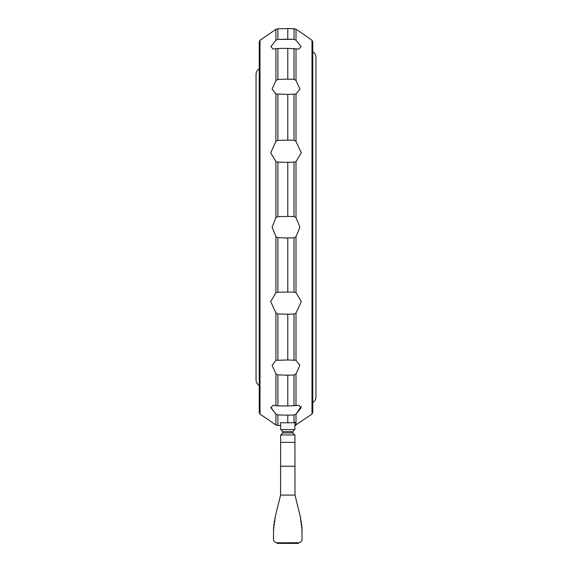 <?xml version="1.0" encoding="UTF-8"?>
<svg xmlns="http://www.w3.org/2000/svg" width="572" height="572" viewBox="0 0 572 572"><rect width="100%" height="100%" fill="white"/><g stroke="black" fill="none" stroke-linecap="round" stroke-linejoin="round"><path stroke-width="0.86" d="M259.245 385.521A6.235 6.235 0 0 1 256.056 380.08L256.056 74.267A6.235 6.235 0 0 1 259.245 68.826M312.755 51.837A6.235 6.235 0 0 1 315.944 57.279L315.944 397.068A6.235 6.235 0 0 1 312.755 402.509L312.755 41.72L312.755 412.627L311.99 414.092L294.916 425.525L295.996 425.053L295.996 414.149L301.229 406.342M299.892 89.017L295.996 80.452L299.892 89.017L295.996 94.051L287.78 94.38L287.78 140.126L294.015 140.283L295.996 141.284L301.294 152.781L295.996 161.676L294.015 162.212L287.78 162.298L287.78 216.402L294.015 216.559L295.996 217.56L299.892 227.177L295.996 236.787L294.015 237.788L287.78 237.945L287.78 292.056L294.015 292.135L295.996 292.678L301.294 301.573L295.996 313.07L294.015 314.064L287.78 314.221L287.78 359.974L295.996 360.296L299.892 365.336L295.996 373.895L294.015 375.025L287.78 375.203L287.78 405.977L298.956 405.291L301.065 407.815L295.996 414.149L294.015 415.015L287.78 415.158L287.78 422.815L294.015 422.708L294.015 415.015M298.956 49.056L301.065 46.532L295.996 40.204L301.065 46.532L298.956 49.056L287.78 48.37L287.78 79.143L294.015 79.329L295.996 80.452L295.996 48.649M311.99 414.092L311.99 40.262L299.892 31.789L295.996 29.294L294.015 28.7L287.78 28.6L287.78 39.189L294.015 39.332L277.892 39.418L287.78 39.189M287.78 375.203L277.892 374.917L275.911 373.781L272.108 365.336L275.911 360.331L287.78 359.974M287.78 28.6L277.892 28.757L275.911 29.351L260.01 40.262L260.01 414.092L275.911 424.996L280.652 425.632M287.78 48.37L277.892 48.441L273.044 49.056L270.921 46.568L275.911 40.29L275.911 29.351L277.148 28.843M294.037 28.7L294.766 28.786M287.78 94.38L275.911 94.015L272.108 89.017L275.911 80.573L277.892 79.436L287.78 79.143M287.78 237.945L277.892 237.695L275.911 236.679L272.108 227.177L275.911 217.667L277.892 216.652L287.78 216.402M287.78 162.298L277.892 162.162L275.911 161.619L270.706 152.781L275.911 141.384L277.892 140.383L287.78 140.126M260.01 40.262L259.245 41.72L259.245 412.627L260.01 414.092M274.989 517.674L274.796 518.511L274.989 517.674M274.303 521.035L274.138 522.007L274.303 521.035M273.888 523.852L273.788 524.789L273.888 523.852M273.638 526.583L273.516 530.158L273.638 526.583M302.052 539.203L301.93 526.583L302.052 530.158L300.228 516.316L295.002 495.087L294.916 435.7A1.78 1.78 0 0 0 294.759 434.963L292.871 432.918L292.871 431.653L294.759 429.608A1.78 1.78 0 0 0 294.916 428.871L294.916 422.572M301.78 524.789L301.68 523.852L301.78 524.789M301.43 522.007L301.265 521.035L301.43 522.007M300.772 518.511L300.572 517.674L300.772 518.511M287.78 543.4L287.78 542.735L298.484 542.771L298.484 543.4L277.084 543.4L277.084 542.771L287.78 542.835M277.048 542.771L284.034 542.835M273.573 538.552C273.38 541.083 274.546 542.492 277.084 542.771M287.78 422.815L280.652 422.687L280.652 428.871A1.78 1.78 0 0 0 280.809 429.608L282.697 431.653L282.697 432.918L280.809 434.963A1.78 1.78 0 0 0 280.652 435.7L280.566 495.087L275.339 516.316L273.516 530.165L273.516 539.203M298.484 542.771C301.015 542.492 302.188 541.083 301.995 538.552M292.492 542.821L298.512 542.771M280.809 434.963L294.759 434.963M259.245 280.008L259.245 237.537M280.809 429.608L294.759 429.608M287.78 314.221L277.892 313.971L275.911 312.963L270.706 301.573L275.911 292.735L277.892 292.185L287.78 292.056M275.911 40.29L277.048 39.575M277.863 425.589L277.148 425.504M293.951 422.708L295.309 422.436M287.78 415.158L277.892 414.929L275.911 414.056L270.921 407.786L273.044 405.291L277.892 405.913L287.78 405.977M270.763 407.271L275.911 414.056L275.911 424.996M294.015 39.332L295.996 40.204L294.015 39.332L294.015 28.7M295.996 29.294L295.996 40.204M295.996 94.051L295.996 141.284M275.911 94.015L275.911 141.384M275.911 48.67L275.911 80.573M280.566 495.087L295.002 495.087M280.652 466.223L294.916 466.223M280.652 442.363L294.916 442.363M282.697 432.918L292.871 432.918M282.697 431.653L292.871 431.653M294.015 237.788L294.015 292.135M277.892 237.695L277.892 292.185M275.911 236.679L275.911 292.735M294.015 162.212L294.015 216.559M277.892 162.162L277.892 216.652M275.911 161.619L275.911 217.667M294.015 94.337L294.015 140.283M277.892 94.316L277.892 140.383M294.015 48.413L294.015 79.329M277.892 48.441L277.892 79.436M277.892 28.757L277.892 39.418M277.892 414.929L277.892 425.589M277.892 313.971L277.892 360.038M275.911 312.963L275.911 360.331M294.015 314.064L294.015 360.01M294.015 375.025L294.015 405.934M277.892 374.917L277.892 405.913M275.911 373.781L275.911 405.677M295.996 313.07L295.996 360.296M295.996 236.787L295.996 292.678M295.996 161.676L295.996 217.56M295.996 373.895L295.996 405.698M311.99 40.262L312.755 41.72"/></g></svg>
